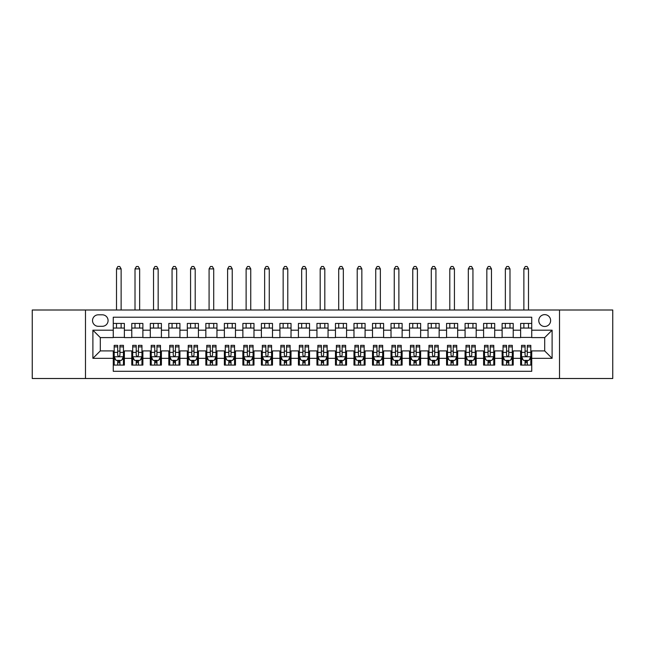 <?xml version="1.0" encoding="UTF-8"?>
<svg xmlns="http://www.w3.org/2000/svg" width="645" height="645" viewBox="0 0 645 645"><rect width="100%" height="100%" fill="white"/><g stroke="black" fill="none" stroke-linecap="round" stroke-linejoin="round"><path stroke-width="0.97" d="M544.702 314.631A5.926 5.926 0 0 0 538.777 320.557A5.926 5.926 0 0 0 544.702 326.483A5.926 5.926 0 0 0 550.628 320.557A5.926 5.926 0 0 0 544.702 314.631M559.513 378.51L612.75 378.51L612.75 310.003L559.513 310.003L559.513 378.51L85.487 378.51L85.487 310.003L32.25 310.003L32.25 378.51L85.487 378.51M531.738 323.427L520.628 323.427L520.628 330.184L513.226 330.184L513.226 337.593L520.628 337.593L520.628 330.184M513.226 330.184L513.226 323.427L502.116 323.427L502.116 330.184L494.707 330.184L494.707 337.593L502.116 337.593L502.116 330.184M494.707 330.184L494.707 323.427L483.597 323.427L483.597 330.184L476.187 330.184L476.187 337.593L483.597 337.593L483.597 330.184M476.187 330.184L476.187 323.427L465.077 323.427L465.077 330.184L457.676 330.184L457.676 337.593L465.077 337.593L465.077 330.184M457.676 330.184L457.676 323.427L446.566 323.427L446.566 330.184L439.156 330.184L439.156 337.593L446.566 337.593L446.566 330.184M439.156 330.184L439.156 323.427L428.046 323.427L428.046 330.184L420.637 330.184L420.637 337.593L428.046 337.593L428.046 330.184M420.637 330.184L420.637 323.427L409.527 323.427L409.527 330.184L402.125 330.184L402.125 337.593L409.527 337.593L409.527 330.184M402.125 330.184L402.125 323.427L391.015 323.427L391.015 330.184L383.606 330.184L383.606 337.593L391.015 337.593L391.015 330.184M383.606 330.184L383.606 323.427L372.496 323.427L372.496 330.184L365.086 330.184L365.086 337.593L372.496 337.593L372.496 330.184M365.086 330.184L365.086 323.427L353.976 323.427L353.976 330.184L346.575 330.184L346.575 337.593L353.976 337.593L353.976 330.184M346.575 330.184L346.575 323.427L335.464 323.427L335.464 330.184L328.055 330.184L328.055 337.593L335.464 337.593L335.464 330.184M328.055 330.184L328.055 323.427L316.945 323.427L316.945 330.184L309.536 330.184L309.536 337.593L316.945 337.593L316.945 330.184M309.536 330.184L309.536 323.427L298.425 323.427L298.425 330.184L291.024 330.184L291.024 337.593L298.425 337.593L298.425 330.184M291.024 330.184L291.024 323.427L279.914 323.427L279.914 330.184L272.504 330.184L272.504 337.593L279.914 337.593L279.914 330.184M272.504 330.184L272.504 323.427L261.394 323.427L261.394 330.184L253.985 330.184L253.985 337.593L261.394 337.593L261.394 330.184M253.985 330.184L253.985 323.427L242.875 323.427L242.875 330.184L235.473 330.184L235.473 337.593L242.875 337.593L242.875 330.184M235.473 330.184L235.473 323.427L224.363 323.427L224.363 330.184L216.954 330.184L216.954 337.593L224.363 337.593L224.363 330.184M216.954 330.184L216.954 323.427L205.844 323.427L205.844 330.184L198.434 330.184L198.434 337.593L205.844 337.593L205.844 330.184M198.434 330.184L198.434 323.427L187.324 323.427L187.324 330.184L179.923 330.184L179.923 337.593L187.324 337.593L187.324 330.184M179.923 330.184L179.923 323.427L168.813 323.427L168.813 330.184L161.403 330.184L161.403 337.593L168.813 337.593L168.813 330.184M161.403 330.184L161.403 323.427L150.293 323.427L150.293 330.184L142.884 330.184L142.884 337.593L150.293 337.593L150.293 330.184M142.884 330.184L142.884 323.427L131.774 323.427L131.774 337.593L124.372 337.593L124.372 323.427L113.262 323.427M113.262 365.086L124.372 365.086L124.372 350.92L131.774 350.92L131.774 365.086L142.884 365.086L142.884 350.92L150.293 350.92L150.293 358.33L142.884 358.33M150.293 358.33L150.293 365.086L161.403 365.086L161.403 350.92L168.813 350.92L168.813 358.33L161.403 358.33M168.813 358.33L168.813 365.086L179.923 365.086L179.923 350.92L187.324 350.92L187.324 358.33L179.923 358.33M187.324 358.33L187.324 365.086L198.434 365.086L198.434 350.92L205.844 350.92L205.844 358.33L198.434 358.33M205.844 358.33L205.844 365.086L216.954 365.086L216.954 350.92L224.363 350.92L224.363 358.33L216.954 358.33M224.363 358.33L224.363 365.086L235.473 365.086L235.473 350.92L242.875 350.92L242.875 358.33L235.473 358.33M242.875 358.33L242.875 365.086L253.985 365.086L253.985 350.92L261.394 350.92L261.394 358.33L253.985 358.33M261.394 358.33L261.394 365.086L272.504 365.086L272.504 350.92L279.914 350.92L279.914 358.33L272.504 358.33M279.914 358.33L279.914 365.086L291.024 365.086L291.024 350.92L298.425 350.92L298.425 358.33L291.024 358.33M298.425 358.33L298.425 365.086L309.536 365.086L309.536 350.92L316.945 350.92L316.945 358.33L309.536 358.33M316.945 358.33L316.945 365.086L328.055 365.086L328.055 350.92L335.464 350.92L335.464 358.33L328.055 358.33M335.464 358.33L335.464 365.086L346.575 365.086L346.575 350.92L353.976 350.92L353.976 358.33L346.575 358.33M353.976 358.33L353.976 365.086L365.086 365.086L365.086 350.92L372.496 350.92L372.496 358.33L365.086 358.33M372.496 358.33L372.496 365.086L383.606 365.086L383.606 350.92L391.015 350.92L391.015 358.33L383.606 358.33M391.015 358.33L391.015 365.086L402.125 365.086L402.125 350.92L409.527 350.92L409.527 358.33L402.125 358.33M409.527 358.33L409.527 365.086L420.637 365.086L420.637 350.92L428.046 350.92L428.046 358.33L420.637 358.33M428.046 358.33L428.046 365.086L439.156 365.086L439.156 350.92L446.566 350.92L446.566 358.33L439.156 358.33M446.566 358.33L446.566 365.086L457.676 365.086L457.676 350.92L465.077 350.92L465.077 358.33L457.676 358.33M465.077 358.33L465.077 365.086L476.187 365.086L476.187 350.92L483.597 350.92L483.597 358.33L476.187 358.33M483.597 358.33L483.597 365.086L494.707 365.086L494.707 350.92L502.116 350.92L502.116 358.33L494.707 358.33M502.116 358.33L502.116 365.086L513.226 365.086L513.226 350.92L520.628 350.92L520.628 358.33L513.226 358.33M98.266 326.297L102.337 326.297A5.74 5.74 0 0 0 108.078 320.557A5.74 5.74 0 0 0 102.337 314.816L98.266 314.816A5.74 5.74 0 0 0 92.525 320.557A5.74 5.74 0 0 0 98.266 326.297M559.513 310.003L85.487 310.003M531.738 330.184L531.738 317.219L113.262 317.219L113.262 337.593L100.298 337.593L100.298 350.92L113.262 350.92L113.262 371.294L531.738 371.294L531.738 350.92L544.702 350.92L544.702 337.593L531.738 337.593L531.738 330.184L552.104 330.184L552.104 358.33L531.738 358.33M113.262 358.33L92.896 358.33L92.896 330.184L113.262 330.184M520.628 358.33L520.628 365.086L531.738 365.086M113.262 328.055L124.372 328.055M113.262 337.408L124.372 337.408M113.262 351.106L114.189 351.106M117.704 351.106L119.93 351.106M123.445 351.106L124.372 351.106M113.262 360.458L114.189 360.458M117.704 360.458L119.93 360.458M123.445 360.458L124.372 360.458M131.774 337.408L142.884 337.408M131.774 328.055L142.884 328.055M131.774 351.106L132.701 351.106M136.224 351.106L138.441 351.106M141.965 351.106L142.884 351.106M131.774 360.458L132.701 360.458M136.224 360.458L138.441 360.458M141.965 360.458L142.884 360.458M150.293 351.106L151.22 351.106M154.736 351.106L156.961 351.106M160.476 351.106L161.403 351.106M150.293 360.458L151.22 360.458M154.736 360.458L156.961 360.458M160.476 360.458L161.403 360.458M150.293 328.055L161.403 328.055M150.293 337.408L161.403 337.408M168.813 351.106L169.74 351.106M173.255 351.106L175.48 351.106M178.996 351.106L179.923 351.106M168.813 360.458L169.74 360.458M173.255 360.458L175.48 360.458M178.996 360.458L179.923 360.458M168.813 328.055L179.923 328.055M168.813 337.408L179.923 337.408M187.324 351.106L188.251 351.106M191.775 351.106L193.992 351.106M197.515 351.106L198.434 351.106M187.324 360.458L188.251 360.458M191.775 360.458L193.992 360.458M197.515 360.458L198.434 360.458M187.324 328.055L198.434 328.055M187.324 337.408L198.434 337.408M205.844 351.106L206.771 351.106M210.286 351.106L212.511 351.106M216.027 351.106L216.954 351.106M205.844 360.458L206.771 360.458M210.286 360.458L212.511 360.458M216.027 360.458L216.954 360.458M205.844 328.055L216.954 328.055M205.844 337.408L216.954 337.408M224.363 351.106L225.29 351.106M228.806 351.106L231.031 351.106M234.546 351.106L235.473 351.106M224.363 360.458L225.29 360.458M228.806 360.458L231.031 360.458M234.546 360.458L235.473 360.458M224.363 328.055L235.473 328.055M224.363 337.408L235.473 337.408M242.875 351.106L243.802 351.106M247.325 351.106L249.542 351.106M253.066 351.106L253.985 351.106M242.875 360.458L243.802 360.458M247.325 360.458L249.542 360.458M253.066 360.458L253.985 360.458M242.875 328.055L253.985 328.055M242.875 337.408L253.985 337.408M261.394 351.106L262.322 351.106M265.837 351.106L268.062 351.106M271.577 351.106L272.504 351.106M261.394 360.458L262.322 360.458M265.837 360.458L268.062 360.458M271.577 360.458L272.504 360.458M261.394 328.055L272.504 328.055M261.394 337.408L272.504 337.408M279.914 351.106L280.841 351.106M284.356 351.106L286.574 351.106M290.097 351.106L291.024 351.106M279.914 360.458L280.841 360.458M284.356 360.458L286.574 360.458M290.097 360.458L291.024 360.458M279.914 328.055L291.024 328.055M279.914 337.408L291.024 337.408M298.425 351.106L299.353 351.106M302.876 351.106L305.093 351.106M308.616 351.106L309.536 351.106M298.425 360.458L299.353 360.458M302.876 360.458L305.093 360.458M308.616 360.458L309.536 360.458M298.425 328.055L309.536 328.055M298.425 337.408L309.536 337.408M316.945 351.106L317.872 351.106M321.387 351.106L323.613 351.106M327.128 351.106L328.055 351.106M316.945 360.458L317.872 360.458M321.387 360.458L323.613 360.458M327.128 360.458L328.055 360.458M316.945 328.055L328.055 328.055M316.945 337.408L328.055 337.408M335.464 351.106L336.384 351.106M339.907 351.106L342.124 351.106M345.647 351.106L346.575 351.106M335.464 360.458L336.384 360.458M339.907 360.458L342.124 360.458M345.647 360.458L346.575 360.458M335.464 328.055L346.575 328.055M335.464 337.408L346.575 337.408M353.976 351.106L354.903 351.106M358.427 351.106L360.644 351.106M364.159 351.106L365.086 351.106M353.976 360.458L354.903 360.458M358.427 360.458L360.644 360.458M364.159 360.458L365.086 360.458M353.976 328.055L365.086 328.055M353.976 337.408L365.086 337.408M372.496 351.106L373.423 351.106M376.938 351.106L379.163 351.106M382.678 351.106L383.606 351.106M372.496 360.458L373.423 360.458M376.938 360.458L379.163 360.458M382.678 360.458L383.606 360.458M372.496 328.055L383.606 328.055M372.496 337.408L383.606 337.408M391.015 351.106L391.934 351.106M395.458 351.106L397.675 351.106M401.198 351.106L402.125 351.106M391.015 360.458L391.934 360.458M395.458 360.458L397.675 360.458M401.198 360.458L402.125 360.458M391.015 328.055L402.125 328.055M391.015 337.408L402.125 337.408M409.527 351.106L410.454 351.106M413.969 351.106L416.194 351.106M419.71 351.106L420.637 351.106M409.527 360.458L410.454 360.458M413.969 360.458L416.194 360.458M419.71 360.458L420.637 360.458M409.527 328.055L420.637 328.055M409.527 337.408L420.637 337.408M428.046 351.106L428.973 351.106M432.489 351.106L434.714 351.106M438.229 351.106L439.156 351.106M428.046 360.458L428.973 360.458M432.489 360.458L434.714 360.458M438.229 360.458L439.156 360.458M428.046 328.055L439.156 328.055M428.046 337.408L439.156 337.408M446.566 351.106L447.485 351.106M451.008 351.106L453.225 351.106M456.749 351.106L457.676 351.106M446.566 360.458L447.485 360.458M451.008 360.458L453.225 360.458M456.749 360.458L457.676 360.458M446.566 328.055L457.676 328.055M446.566 337.408L457.676 337.408M465.077 351.106L466.004 351.106M469.52 351.106L471.745 351.106M475.26 351.106L476.187 351.106M465.077 360.458L466.004 360.458M469.52 360.458L471.745 360.458M475.26 360.458L476.187 360.458M465.077 328.055L476.187 328.055M465.077 337.408L476.187 337.408M483.597 351.106L484.524 351.106M488.039 351.106L490.265 351.106M493.78 351.106L494.707 351.106M483.597 360.458L484.524 360.458M488.039 360.458L490.265 360.458M493.78 360.458L494.707 360.458M483.597 328.055L494.707 328.055M483.597 337.408L494.707 337.408M502.116 351.106L503.035 351.106M506.559 351.106L508.776 351.106M512.299 351.106L513.226 351.106M502.116 360.458L503.035 360.458M506.559 360.458L508.776 360.458M512.299 360.458L513.226 360.458M502.116 328.055L513.226 328.055M502.116 337.408L513.226 337.408M520.628 351.106L521.555 351.106M525.07 351.106L527.296 351.106M530.811 351.106L531.738 351.106M520.628 360.458L521.555 360.458M525.07 360.458L527.296 360.458M530.811 360.458L531.738 360.458M520.628 328.055L531.738 328.055M520.628 337.408L531.738 337.408M100.298 337.593L92.896 330.184M100.298 350.92L92.896 358.33M552.104 330.184L544.702 337.593M552.104 358.33L544.702 350.92M117.704 362.683L119.93 362.683M114.189 346.881L117.704 346.881L117.704 345.365L114.189 345.365L114.189 356.661L116.035 360.37L121.591 360.37L123.445 356.661L123.445 345.365L119.93 345.365L119.93 346.881L123.445 346.881M123.445 356.661L123.445 365.086M114.189 356.661L114.189 365.086M119.93 360.37L119.93 365.086M117.704 365.086L117.704 360.37M117.704 346.881L117.704 355.274C118.446 356.701 119.188 356.701 119.93 355.274L119.93 346.881M121.131 328.055L121.131 323.427M121.131 310.003L121.131 268.892L116.503 268.892L116.503 310.003M116.503 328.055L116.503 323.427M116.503 268.892L117.89 266.49L119.744 266.49L121.131 268.892M136.224 362.683L138.441 362.683M132.701 346.881L136.224 346.881L136.224 345.365L132.701 345.365L132.701 356.661L134.555 360.37L140.11 360.37L141.965 356.661L141.965 345.365L138.441 345.365L138.441 346.881L141.965 346.881M141.965 356.661L141.965 365.086M132.701 356.661L132.701 365.086M138.441 360.37L138.441 365.086M136.224 365.086L136.224 360.37M136.224 346.881L136.224 355.274C136.958 356.701 137.699 356.701 138.441 355.274L138.441 346.881M139.651 328.055L139.651 323.427M139.651 310.003L139.651 268.892L135.015 268.892L135.015 310.003M135.015 328.055L135.015 323.427M135.015 268.892L136.409 266.49L138.256 266.49L139.651 268.892M154.736 362.683L156.961 362.683M151.22 346.881L154.736 346.881L154.736 345.365L151.22 345.365L151.22 356.661L153.075 360.37L158.63 360.37L160.476 356.661L160.476 345.365L156.961 345.365L156.961 346.881L160.476 346.881M160.476 356.661L160.476 365.086M151.22 356.661L151.22 365.086M156.961 360.37L156.961 365.086M154.736 365.086L154.736 360.37M154.736 346.881L154.736 355.274C155.477 356.701 156.219 356.701 156.961 355.274L156.961 346.881M158.162 328.055L158.162 323.427M158.162 310.003L158.162 268.892L153.534 268.892L153.534 310.003M153.534 328.055L153.534 323.427M153.534 268.892L154.921 266.49L156.775 266.49L158.162 268.892M173.255 362.683L175.48 362.683M169.74 346.881L173.255 346.881L173.255 345.365L169.74 345.365L169.74 356.661L171.586 360.37L177.141 360.37L178.996 356.661L178.996 345.365L175.48 345.365L175.48 346.881L178.996 346.881M178.996 356.661L178.996 365.086M169.74 356.661L169.74 365.086M175.48 360.37L175.48 365.086M173.255 365.086L173.255 360.37M173.255 346.881L173.255 355.274C173.997 356.701 174.739 356.701 175.48 355.274L175.48 346.881M176.682 328.055L176.682 323.427M176.682 310.003L176.682 268.892L172.054 268.892L172.054 310.003M172.054 328.055L172.054 323.427M172.054 268.892L173.441 266.49L175.295 266.49L176.682 268.892M191.775 362.683L193.992 362.683M188.251 346.881L191.775 346.881L191.775 345.365L188.251 345.365L188.251 356.661L190.106 360.37L195.661 360.37L197.515 356.661L197.515 345.365L193.992 345.365L193.992 346.881L197.515 346.881M197.515 356.661L197.515 365.086M188.251 356.661L188.251 365.086M193.992 360.37L193.992 365.086M191.775 365.086L191.775 360.37M191.775 346.881L191.775 355.274C192.508 356.701 193.25 356.701 193.992 355.274L193.992 346.881M195.201 328.055L195.201 323.427M195.201 310.003L195.201 268.892L190.565 268.892L190.565 310.003M190.565 328.055L190.565 323.427M190.565 268.892L191.96 266.49L193.806 266.49L195.201 268.892M210.286 362.683L212.511 362.683M206.771 346.881L210.286 346.881L210.286 345.365L206.771 345.365L206.771 356.661L208.625 360.37L214.18 360.37L216.027 356.661L216.027 345.365L212.511 345.365L212.511 346.881L216.027 346.881M216.027 356.661L216.027 365.086M206.771 356.661L206.771 365.086M212.511 360.37L212.511 365.086M210.286 365.086L210.286 360.37M210.286 346.881L210.286 355.274C211.028 356.701 211.77 356.701 212.511 355.274L212.511 346.881M213.713 328.055L213.713 323.427M213.713 310.003L213.713 268.892L209.085 268.892L209.085 310.003M209.085 328.055L209.085 323.427M209.085 268.892L210.472 266.49L212.326 266.49L213.713 268.892M228.806 362.683L231.031 362.683M225.29 346.881L228.806 346.881L228.806 345.365L225.29 345.365L225.29 356.661L227.137 360.37L232.692 360.37L234.546 356.661L234.546 345.365L231.031 345.365L231.031 346.881L234.546 346.881M234.546 356.661L234.546 365.086M225.29 356.661L225.29 365.086M231.031 360.37L231.031 365.086M228.806 365.086L228.806 360.37M228.806 346.881L228.806 355.274C229.547 356.701 230.289 356.701 231.031 355.274L231.031 346.881M232.232 328.055L232.232 323.427M232.232 310.003L232.232 268.892L227.604 268.892L227.604 310.003M227.604 328.055L227.604 323.427M227.604 268.892L228.991 266.49L230.845 266.49L232.232 268.892M247.325 362.683L249.542 362.683M243.802 346.881L247.325 346.881L247.325 345.365L243.802 345.365L243.802 356.661L245.656 360.37L251.211 360.37L253.066 356.661L253.066 345.365L249.542 345.365L249.542 346.881L253.066 346.881M253.066 356.661L253.066 365.086M243.802 356.661L243.802 365.086M249.542 360.37L249.542 365.086M247.325 365.086L247.325 360.37M247.325 346.881L247.325 355.274C248.059 356.701 248.801 356.701 249.542 355.274L249.542 346.881M250.744 328.055L250.744 323.427M250.744 310.003L250.744 268.892L246.116 268.892L246.116 310.003M246.116 328.055L246.116 323.427M246.116 268.892L247.511 266.49L249.357 266.49L250.744 268.892M265.837 362.683L268.062 362.683M262.322 346.881L265.837 346.881L265.837 345.365L262.322 345.365L262.322 356.661L264.176 360.37L269.731 360.37L271.577 356.661L271.577 345.365L268.062 345.365L268.062 346.881L271.577 346.881M271.577 356.661L271.577 365.086M262.322 356.661L262.322 365.086M268.062 360.37L268.062 365.086M265.837 365.086L265.837 360.37M265.837 346.881L265.837 355.274C266.579 356.701 267.32 356.701 268.062 355.274L268.062 346.881M269.263 328.055L269.263 323.427M269.263 310.003L269.263 268.892L264.635 268.892L264.635 310.003M264.635 328.055L264.635 323.427M264.635 268.892L266.022 266.49L267.877 266.49L269.263 268.892M284.356 362.683L286.574 362.683M280.841 346.881L284.356 346.881L284.356 345.365L280.841 345.365L280.841 356.661L282.687 360.37L288.242 360.37L290.097 356.661L290.097 345.365L286.574 345.365L286.574 346.881L290.097 346.881M290.097 356.661L290.097 365.086M280.841 356.661L280.841 365.086M286.574 360.37L286.574 365.086M284.356 365.086L284.356 360.37M284.356 346.881L284.356 355.274C285.098 356.701 285.84 356.701 286.574 355.274L286.574 346.881M287.783 328.055L287.783 323.427M287.783 310.003L287.783 268.892L283.155 268.892L283.155 310.003M283.155 328.055L283.155 323.427M283.155 268.892L284.542 266.49L286.396 266.49L287.783 268.892M302.876 362.683L305.093 362.683M299.353 346.881L302.876 346.881L302.876 345.365L299.353 345.365L299.353 356.661L301.207 360.37L306.762 360.37L308.616 356.661L308.616 345.365L305.093 345.365L305.093 346.881L308.616 346.881M308.616 356.661L308.616 365.086M299.353 356.661L299.353 365.086M305.093 360.37L305.093 365.086M302.876 365.086L302.876 360.37M302.876 346.881L302.876 355.274C303.61 356.701 304.351 356.701 305.093 355.274L305.093 346.881M306.294 328.055L306.294 323.427M306.294 310.003L306.294 268.892L301.667 268.892L301.667 310.003M301.667 328.055L301.667 323.427M301.667 268.892L303.061 266.49L304.908 266.49L306.294 268.892M321.387 362.683L323.613 362.683M317.872 346.881L321.387 346.881L321.387 345.365L317.872 345.365L317.872 356.661L319.726 360.37L325.274 360.37L327.128 356.661L327.128 345.365L323.613 345.365L323.613 346.881L327.128 346.881M327.128 356.661L327.128 365.086M317.872 356.661L317.872 365.086M323.613 360.37L323.613 365.086M321.387 365.086L321.387 360.37M321.387 346.881L321.387 355.274C322.129 356.701 322.871 356.701 323.613 355.274L323.613 346.881M324.814 328.055L324.814 323.427M324.814 310.003L324.814 268.892L320.186 268.892L320.186 310.003M320.186 328.055L320.186 323.427M320.186 268.892L321.573 266.49L323.427 266.49L324.814 268.892M339.907 362.683L342.124 362.683M336.384 346.881L339.907 346.881L339.907 345.365L336.384 345.365L336.384 356.661L338.238 360.37L343.793 360.37L345.647 356.661L345.647 345.365L342.124 345.365L342.124 346.881L345.647 346.881M345.647 356.661L345.647 365.086M336.384 356.661L336.384 365.086M342.124 360.37L342.124 365.086M339.907 365.086L339.907 360.37M339.907 346.881L339.907 355.274C340.649 356.701 341.382 356.701 342.124 355.274L342.124 346.881M343.334 328.055L343.334 323.427M343.334 310.003L343.334 268.892L338.706 268.892L338.706 310.003M338.706 328.055L338.706 323.427M338.706 268.892L340.092 266.49L341.939 266.49L343.334 268.892M358.427 362.683L360.644 362.683M354.903 346.881L358.427 346.881L358.427 345.365L354.903 345.365L354.903 356.661L356.758 360.37L362.313 360.37L364.159 356.661L364.159 345.365L360.644 345.365L360.644 346.881L364.159 346.881M364.159 356.661L364.159 365.086M354.903 356.661L354.903 365.086M360.644 360.37L360.644 365.086M358.427 365.086L358.427 360.37M358.427 346.881L358.427 355.274C359.16 356.701 359.902 356.701 360.644 355.274L360.644 346.881M361.845 328.055L361.845 323.427M361.845 310.003L361.845 268.892L357.217 268.892L357.217 310.003M357.217 328.055L357.217 323.427M357.217 268.892L358.604 266.49L360.458 266.49L361.845 268.892M376.938 362.683L379.163 362.683M373.423 346.881L376.938 346.881L376.938 345.365L373.423 345.365L373.423 356.661L375.269 360.37L380.824 360.37L382.678 356.661L382.678 345.365L379.163 345.365L379.163 346.881L382.678 346.881M382.678 356.661L382.678 365.086M373.423 356.661L373.423 365.086M379.163 360.37L379.163 365.086M376.938 365.086L376.938 360.37M376.938 346.881L376.938 355.274C377.68 356.701 378.422 356.701 379.163 355.274L379.163 346.881M380.365 328.055L380.365 323.427M380.365 310.003L380.365 268.892L375.737 268.892L375.737 310.003M375.737 328.055L375.737 323.427M375.737 268.892L377.123 266.49L378.978 266.49L380.365 268.892M395.458 362.683L397.675 362.683M391.934 346.881L395.458 346.881L395.458 345.365L391.934 345.365L391.934 356.661L393.789 360.37L399.344 360.37L401.198 356.661L401.198 345.365L397.675 345.365L397.675 346.881L401.198 346.881M401.198 356.661L401.198 365.086M391.934 356.661L391.934 365.086M397.675 360.37L397.675 365.086M395.458 365.086L395.458 360.37M395.458 346.881L395.458 355.274C396.199 356.701 396.933 356.701 397.675 355.274L397.675 346.881M398.884 328.055L398.884 323.427M398.884 310.003L398.884 268.892L394.256 268.892L394.256 310.003M394.256 328.055L394.256 323.427M394.256 268.892L395.643 266.49L397.489 266.49L398.884 268.892M413.969 362.683L416.194 362.683M410.454 346.881L413.969 346.881L413.969 345.365L410.454 345.365L410.454 356.661L412.308 360.37L417.863 360.37L419.71 356.661L419.71 345.365L416.194 345.365L416.194 346.881L419.71 346.881M419.71 356.661L419.71 365.086M410.454 356.661L410.454 365.086M416.194 360.37L416.194 365.086M413.969 365.086L413.969 360.37M413.969 346.881L413.969 355.274C414.711 356.701 415.453 356.701 416.194 355.274L416.194 346.881M417.396 328.055L417.396 323.427M417.396 310.003L417.396 268.892L412.768 268.892L412.768 310.003M412.768 328.055L412.768 323.427M412.768 268.892L414.154 266.49L416.009 266.49L417.396 268.892M432.489 362.683L434.714 362.683M428.973 346.881L432.489 346.881L432.489 345.365L428.973 345.365L428.973 356.661L430.82 360.37L436.375 360.37L438.229 356.661L438.229 345.365L434.714 345.365L434.714 346.881L438.229 346.881M438.229 356.661L438.229 365.086M428.973 356.661L428.973 365.086M434.714 360.37L434.714 365.086M432.489 365.086L432.489 360.37M432.489 346.881L432.489 355.274C433.23 356.701 433.972 356.701 434.714 355.274L434.714 346.881M435.915 328.055L435.915 323.427M435.915 310.003L435.915 268.892L431.287 268.892L431.287 310.003M431.287 328.055L431.287 323.427M431.287 268.892L432.674 266.49L434.528 266.49L435.915 268.892M451.008 362.683L453.225 362.683M447.485 346.881L451.008 346.881L451.008 345.365L447.485 345.365L447.485 356.661L449.339 360.37L454.894 360.37L456.749 356.661L456.749 345.365L453.225 345.365L453.225 346.881L456.749 346.881M456.749 356.661L456.749 365.086M447.485 356.661L447.485 365.086M453.225 360.37L453.225 365.086M451.008 365.086L451.008 360.37M451.008 346.881L451.008 355.274C451.742 356.701 452.484 356.701 453.225 355.274L453.225 346.881M454.435 328.055L454.435 323.427M454.435 310.003L454.435 268.892L449.799 268.892L449.799 310.003M449.799 328.055L449.799 323.427M449.799 268.892L451.194 266.49L453.04 266.49L454.435 268.892M469.52 362.683L471.745 362.683M466.004 346.881L469.52 346.881L469.52 345.365L466.004 345.365L466.004 356.661L467.859 360.37L473.414 360.37L475.26 356.661L475.26 345.365L471.745 345.365L471.745 346.881L475.26 346.881M475.26 356.661L475.26 365.086M466.004 356.661L466.004 365.086M471.745 360.37L471.745 365.086M469.52 365.086L469.52 360.37M469.52 346.881L469.52 355.274C470.261 356.701 471.003 356.701 471.745 355.274L471.745 346.881M472.946 328.055L472.946 323.427M472.946 310.003L472.946 268.892L468.318 268.892L468.318 310.003M468.318 328.055L468.318 323.427M468.318 268.892L469.705 266.49L471.56 266.49L472.946 268.892M488.039 362.683L490.265 362.683M484.524 346.881L488.039 346.881L488.039 345.365L484.524 345.365L484.524 356.661L486.37 360.37L491.925 360.37L493.78 356.661L493.78 345.365L490.265 345.365L490.265 346.881L493.78 346.881M493.78 356.661L493.78 365.086M484.524 356.661L484.524 365.086M490.265 360.37L490.265 365.086M488.039 365.086L488.039 360.37M488.039 346.881L488.039 355.274C488.781 356.701 489.523 356.701 490.265 355.274L490.265 346.881M491.466 328.055L491.466 323.427M491.466 310.003L491.466 268.892L486.838 268.892L486.838 310.003M486.838 328.055L486.838 323.427M486.838 268.892L488.225 266.49L490.079 266.49L491.466 268.892M506.559 362.683L508.776 362.683M503.035 346.881L506.559 346.881L506.559 345.365L503.035 345.365L503.035 356.661L504.89 360.37L510.445 360.37L512.299 356.661L512.299 345.365L508.776 345.365L508.776 346.881L512.299 346.881M512.299 356.661L512.299 365.086M503.035 356.661L503.035 365.086M508.776 360.37L508.776 365.086M506.559 365.086L506.559 360.37M506.559 346.881L506.559 355.274C507.293 356.701 508.034 356.701 508.776 355.274L508.776 346.881M509.985 328.055L509.985 323.427M509.985 310.003L509.985 268.892L505.349 268.892L505.349 310.003M505.349 328.055L505.349 323.427M505.349 268.892L506.744 266.49L508.591 266.49L509.985 268.892M525.07 362.683L527.296 362.683M521.555 346.881L525.07 346.881L525.07 345.365L521.555 345.365L521.555 356.661L523.409 360.37L528.965 360.37L530.811 356.661L530.811 345.365L527.296 345.365L527.296 346.881L530.811 346.881M530.811 356.661L530.811 365.086M521.555 356.661L521.555 365.086M527.296 360.37L527.296 365.086M525.07 365.086L525.07 360.37M525.07 346.881L525.07 355.274C525.812 356.701 526.554 356.701 527.296 355.274L527.296 346.881M528.497 328.055L528.497 323.427M528.497 310.003L528.497 268.892L523.869 268.892L523.869 310.003M523.869 328.055L523.869 323.427M523.869 268.892L525.256 266.49L527.11 266.49L528.497 268.892M131.774 358.33L124.372 358.33M131.774 330.184L124.372 330.184M114.23 356.758L123.397 356.758M123.445 359.346L122.107 359.346M115.528 359.346L114.189 359.346M119.93 352.372L123.445 352.372M114.189 352.372L117.704 352.372M117.704 361.506L119.93 361.506M132.749 356.758L141.916 356.758M141.965 359.346L140.618 359.346M134.047 359.346L132.701 359.346M138.441 352.372L141.965 352.372M132.701 352.372L136.224 352.372M136.224 361.506L138.441 361.506M151.269 356.758L160.436 356.758M160.476 359.346L159.138 359.346M152.559 359.346L151.22 359.346M156.961 352.372L160.476 352.372M151.22 352.372L154.736 352.372M154.736 361.506L156.961 361.506M169.78 356.758L178.947 356.758M178.996 359.346L177.649 359.346M171.078 359.346L169.74 359.346M175.48 352.372L178.996 352.372M169.74 352.372L173.255 352.372M173.255 361.506L175.48 361.506M188.3 356.758L197.467 356.758M197.515 359.346L196.169 359.346M189.598 359.346L188.251 359.346M193.992 352.372L197.515 352.372M188.251 352.372L191.775 352.372M191.775 361.506L193.992 361.506M206.819 356.758L215.986 356.758M216.027 359.346L214.688 359.346M208.109 359.346L206.771 359.346M212.511 352.372L216.027 352.372M206.771 352.372L210.286 352.372M210.286 361.506L212.511 361.506M225.331 356.758L234.498 356.758M234.546 359.346L233.2 359.346M226.629 359.346L225.29 359.346M231.031 352.372L234.546 352.372M225.29 352.372L228.806 352.372M228.806 361.506L231.031 361.506M243.85 356.758L253.017 356.758M253.066 359.346L251.719 359.346M245.148 359.346L243.802 359.346M249.542 352.372L253.066 352.372M243.802 352.372L247.325 352.372M247.325 361.506L249.542 361.506M262.37 356.758L271.529 356.758M271.577 359.346L270.239 359.346M263.66 359.346L262.322 359.346M268.062 352.372L271.577 352.372M262.322 352.372L265.837 352.372M265.837 361.506L268.062 361.506M280.881 356.758L290.048 356.758M290.097 359.346L288.75 359.346M282.179 359.346L280.841 359.346M286.574 352.372L290.097 352.372M280.841 352.372L284.356 352.372M284.356 361.506L286.574 361.506M299.401 356.758L308.568 356.758M308.616 359.346L307.27 359.346M300.699 359.346L299.353 359.346M305.093 352.372L308.616 352.372M299.353 352.372L302.876 352.372M302.876 361.506L305.093 361.506M317.921 356.758L327.079 356.758M327.128 359.346L325.789 359.346M319.211 359.346L317.872 359.346M323.613 352.372L327.128 352.372M317.872 352.372L321.387 352.372M321.387 361.506L323.613 361.506M336.432 356.758L345.599 356.758M345.647 359.346L344.301 359.346M337.73 359.346L336.384 359.346M342.124 352.372L345.647 352.372M336.384 352.372L339.907 352.372M339.907 361.506L342.124 361.506M354.952 356.758L364.119 356.758M364.159 359.346L362.821 359.346M356.25 359.346L354.903 359.346M360.644 352.372L364.159 352.372M354.903 352.372L358.427 352.372M358.427 361.506L360.644 361.506M373.471 356.758L382.63 356.758M382.678 359.346L381.34 359.346M374.761 359.346L373.423 359.346M379.163 352.372L382.678 352.372M373.423 352.372L376.938 352.372M376.938 361.506L379.163 361.506M391.983 356.758L401.15 356.758M401.198 359.346L399.852 359.346M393.281 359.346L391.934 359.346M397.675 352.372L401.198 352.372M391.934 352.372L395.458 352.372M395.458 361.506L397.675 361.506M410.502 356.758L419.669 356.758M419.71 359.346L418.371 359.346M411.8 359.346L410.454 359.346M416.194 352.372L419.71 352.372M410.454 352.372L413.969 352.372M413.969 361.506L416.194 361.506M429.014 356.758L438.181 356.758M438.229 359.346L436.891 359.346M430.312 359.346L428.973 359.346M434.714 352.372L438.229 352.372M428.973 352.372L432.489 352.372M432.489 361.506L434.714 361.506M447.533 356.758L456.7 356.758M456.749 359.346L455.402 359.346M448.831 359.346L447.485 359.346M453.225 352.372L456.749 352.372M447.485 352.372L451.008 352.372M451.008 361.506L453.225 361.506M466.053 356.758L475.22 356.758M475.26 359.346L473.922 359.346M467.351 359.346L466.004 359.346M471.745 352.372L475.26 352.372M466.004 352.372L469.52 352.372M469.52 361.506L471.745 361.506M484.564 356.758L493.731 356.758M493.78 359.346L492.441 359.346M485.862 359.346L484.524 359.346M490.265 352.372L493.78 352.372M484.524 352.372L488.039 352.372M488.039 361.506L490.265 361.506M503.084 356.758L512.251 356.758M512.299 359.346L510.953 359.346M504.382 359.346L503.035 359.346M508.776 352.372L512.299 352.372M503.035 352.372L506.559 352.372M506.559 361.506L508.776 361.506M521.603 356.758L530.771 356.758M530.811 359.346L529.472 359.346M522.893 359.346L521.555 359.346M527.296 352.372L530.811 352.372M521.555 352.372L525.07 352.372M525.07 361.506L527.296 361.506"/></g></svg>
